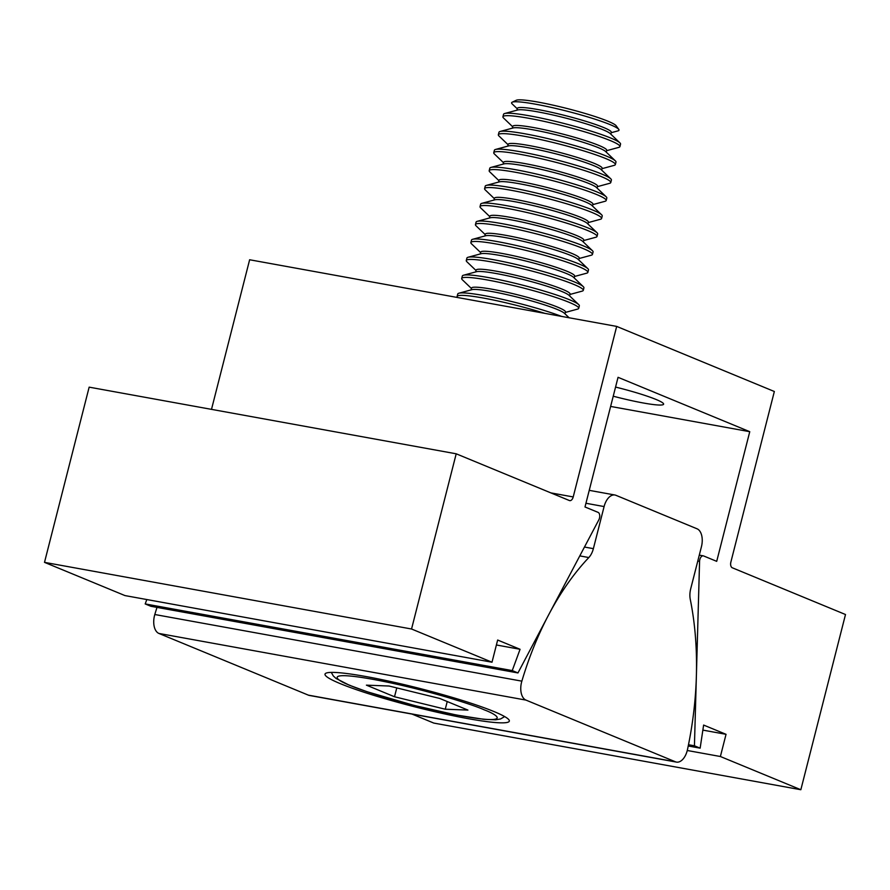 <?xml version="1.0" encoding="UTF-8"?>
<svg xmlns="http://www.w3.org/2000/svg" width="890" height="890" viewBox="0 0 890 890"><rect width="100%" height="100%" fill="white"/><g stroke="black" fill="none" stroke-linecap="round" stroke-linejoin="round"><path stroke-width="1.33" d="M457.56 297.516A60.375 6.041 14.3 0 1 457.115 296.47L457.749 294A60.375 6.041 14.3 0 1 458.906 293.211L471.9 289.673A48.461 4.851 14.3 0 1 508.958 295.102A48.461 4.851 14.3 0 1 557.096 309.397A48.461 4.851 14.3 0 1 564.394 313.258L569.111 317.774M471.077 289.895L471.544 288.071A48.461 4.851 14.3 0 1 505.531 291.953A48.461 4.851 14.3 0 1 557.674 307.15A48.461 4.851 14.3 0 1 565.473 312.012L565.005 313.847M471.444 288.482L462.333 279.749A60.375 6.041 14.3 0 1 461.699 278.503A60.375 6.041 14.3 0 1 504.029 283.343A60.375 6.041 14.3 0 1 568.977 302.266A60.375 6.041 14.3 0 1 578.7 308.318A60.375 6.041 14.3 0 1 577.543 309.119L565.373 312.423M461.699 278.503L462.333 276.034A60.375 6.041 14.3 0 1 463.49 275.233A60.375 6.041 14.3 0 1 509.647 281.997A60.375 6.041 14.3 0 1 569.611 299.797A60.375 6.041 14.3 0 1 578.7 304.603A60.375 6.041 14.3 0 1 579.334 305.849L578.7 308.318M463.49 275.233L476.484 271.706A48.461 4.851 14.3 0 1 513.541 277.135A48.461 4.851 14.3 0 1 561.679 291.419A48.461 4.851 14.3 0 1 568.977 295.28L578.7 304.603M475.661 271.928L476.128 270.093A48.461 4.851 14.3 0 1 510.115 273.987A48.461 4.851 14.3 0 1 562.246 289.183A48.461 4.851 14.3 0 1 570.056 294.045L569.589 295.869M476.028 270.516L466.916 261.782A60.375 6.041 14.3 0 1 466.282 260.525A60.375 6.041 14.3 0 1 508.613 265.376A60.375 6.041 14.3 0 1 573.56 284.299A60.375 6.041 14.3 0 1 583.284 290.351A60.375 6.041 14.3 0 1 582.127 291.141L569.956 294.457M466.282 260.525L466.916 258.055A60.375 6.041 14.3 0 1 468.062 257.266A60.375 6.041 14.3 0 1 514.22 264.03A60.375 6.041 14.3 0 1 574.183 281.83A60.375 6.041 14.3 0 1 583.273 286.636A60.375 6.041 14.3 0 1 583.918 287.882L583.284 290.351M468.062 257.266L481.067 253.739A48.461 4.851 14.3 0 1 518.114 259.168A48.461 4.851 14.3 0 1 566.263 273.453A48.461 4.851 14.3 0 1 573.56 277.313L583.273 286.636M480.244 253.962L480.711 252.126A48.461 4.851 14.3 0 1 514.698 256.02A48.461 4.851 14.3 0 1 566.83 271.205A48.461 4.851 14.3 0 1 574.64 276.067L574.172 277.903M480.6 252.538L471.5 243.804A60.375 6.041 14.3 0 1 470.866 242.558A60.375 6.041 14.3 0 1 513.196 247.409A60.375 6.041 14.3 0 1 578.144 266.333A60.375 6.041 14.3 0 1 587.867 272.385A60.375 6.041 14.3 0 1 586.71 273.174L574.528 276.478M470.866 242.558L471.489 240.089A60.375 6.041 14.3 0 1 472.646 239.299A60.375 6.041 14.3 0 1 518.803 246.063A60.375 6.041 14.3 0 1 578.767 263.863A60.375 6.041 14.3 0 1 587.856 268.669A60.375 6.041 14.3 0 1 588.49 269.915L587.867 272.385M472.646 239.299L485.64 235.772A48.461 4.851 14.3 0 1 522.697 241.201A48.461 4.851 14.3 0 1 570.835 255.486A48.461 4.851 14.3 0 1 578.133 259.346L587.856 268.669M484.828 235.995L485.295 234.159A48.461 4.851 14.3 0 1 519.27 238.053A48.461 4.851 14.3 0 1 571.413 253.238A48.461 4.851 14.3 0 1 579.223 258.1L578.756 259.936M485.184 234.571L476.072 225.838A60.375 6.041 14.3 0 1 475.438 224.591A60.375 6.041 14.3 0 1 517.769 229.431A60.375 6.041 14.3 0 1 582.716 248.355A60.375 6.041 14.3 0 1 592.44 254.418A60.375 6.041 14.3 0 1 591.294 255.208L579.112 258.512M475.438 224.591L476.072 222.122A60.375 6.041 14.3 0 1 477.229 221.332A60.375 6.041 14.3 0 1 523.387 228.096A60.375 6.041 14.3 0 1 583.351 245.885A60.375 6.041 14.3 0 1 592.44 250.691A60.375 6.041 14.3 0 1 593.074 251.948L592.44 254.418M477.229 221.332L490.223 217.794A48.461 4.851 14.3 0 1 527.28 223.223A48.461 4.851 14.3 0 1 575.418 237.519A48.461 4.851 14.3 0 1 582.716 241.379L592.44 250.691M489.4 218.017L489.867 216.192A48.461 4.851 14.3 0 1 523.854 220.075A48.461 4.851 14.3 0 1 575.997 235.272A48.461 4.851 14.3 0 1 583.796 240.133L583.328 241.958M489.767 216.604L480.656 207.871A60.375 6.041 14.3 0 1 480.022 206.625A60.375 6.041 14.3 0 1 522.352 211.464A60.375 6.041 14.3 0 1 587.3 230.388A60.375 6.041 14.3 0 1 597.023 236.44A60.375 6.041 14.3 0 1 595.866 237.241L583.695 240.545M480.022 206.625L480.656 204.155A60.375 6.041 14.3 0 1 481.801 203.354A60.375 6.041 14.3 0 1 527.959 210.118A60.375 6.041 14.3 0 1 587.934 227.918A60.375 6.041 14.3 0 1 597.023 232.724A60.375 6.041 14.3 0 1 597.657 233.97L597.023 236.44M481.801 203.354L494.807 199.827A48.461 4.851 14.3 0 1 531.864 205.256A48.461 4.851 14.3 0 1 580.002 219.541A48.461 4.851 14.3 0 1 587.3 223.401L597.023 232.724M493.983 200.05L494.451 198.214A48.461 4.851 14.3 0 1 528.438 202.108A48.461 4.851 14.3 0 1 580.569 217.305A48.461 4.851 14.3 0 1 588.379 222.166L587.912 223.991M494.351 198.637L485.239 189.904A60.375 6.041 14.3 0 1 484.605 188.647A60.375 6.041 14.3 0 1 526.936 193.497A60.375 6.041 14.3 0 1 591.883 212.421A60.375 6.041 14.3 0 1 601.607 218.473A60.375 6.041 14.3 0 1 600.45 219.263L588.279 222.578M484.605 188.647L485.228 186.177A60.375 6.041 14.3 0 1 486.385 185.387A60.375 6.041 14.3 0 1 532.543 192.151A60.375 6.041 14.3 0 1 592.506 209.951A60.375 6.041 14.3 0 1 601.596 214.757A60.375 6.041 14.3 0 1 602.23 216.003L601.607 218.473M486.385 185.387L499.39 181.86A48.461 4.851 14.3 0 1 536.436 187.289A48.461 4.851 14.3 0 1 584.585 201.574A48.461 4.851 14.3 0 1 591.872 205.434L601.596 214.757M498.567 182.083L499.034 180.247A48.461 4.851 14.3 0 1 533.01 184.141A48.461 4.851 14.3 0 1 585.153 199.327A48.461 4.851 14.3 0 1 592.962 204.188L592.495 206.024M498.923 180.659L489.823 171.926A60.375 6.041 14.3 0 1 489.189 170.68A60.375 6.041 14.3 0 1 531.519 175.53A60.375 6.041 14.3 0 1 596.456 194.454A60.375 6.041 14.3 0 1 606.19 200.506A60.375 6.041 14.3 0 1 605.033 201.296L592.851 204.6M489.189 170.68L489.811 168.21A60.375 6.041 14.3 0 1 490.969 167.42A60.375 6.041 14.3 0 1 537.126 174.184A60.375 6.041 14.3 0 1 597.09 191.984A60.375 6.041 14.3 0 1 606.179 196.79A60.375 6.041 14.3 0 1 606.813 198.036L606.19 200.506M490.969 167.42L503.963 163.893A48.461 4.851 14.3 0 1 541.02 169.322A48.461 4.851 14.3 0 1 589.158 183.607A48.461 4.851 14.3 0 1 596.456 187.467L606.179 196.79M503.139 164.116L503.607 162.28A48.461 4.851 14.3 0 1 537.593 166.174A48.461 4.851 14.3 0 1 589.736 181.36A48.461 4.851 14.3 0 1 597.535 186.221L597.068 188.057M503.506 162.692L494.395 153.959A60.375 6.041 14.3 0 1 493.761 152.713A60.375 6.041 14.3 0 1 536.091 157.552A60.375 6.041 14.3 0 1 601.039 176.476A60.375 6.041 14.3 0 1 610.763 182.539A60.375 6.041 14.3 0 1 609.606 183.329L597.435 186.633M493.761 152.713L494.395 150.243A60.375 6.041 14.3 0 1 495.552 149.453A60.375 6.041 14.3 0 1 541.71 156.217A60.375 6.041 14.3 0 1 601.673 174.006A60.375 6.041 14.3 0 1 610.763 178.812A60.375 6.041 14.3 0 1 611.397 180.069L610.763 182.539M495.552 149.453L508.546 145.916A48.461 4.851 14.3 0 1 545.603 151.345A48.461 4.851 14.3 0 1 593.741 165.64A48.461 4.851 14.3 0 1 601.039 169.501L610.763 178.812M507.723 146.138L508.19 144.314A48.461 4.851 14.3 0 1 542.177 148.196A48.461 4.851 14.3 0 1 594.309 163.393A48.461 4.851 14.3 0 1 602.118 168.255L601.651 170.079M508.09 144.725L498.978 135.992A60.375 6.041 14.3 0 1 498.344 134.746A60.375 6.041 14.3 0 1 540.675 139.585A60.375 6.041 14.3 0 1 605.623 158.509A60.375 6.041 14.3 0 1 615.346 164.561A60.375 6.041 14.3 0 1 614.189 165.362L602.018 168.666M498.344 134.746L498.978 132.276A60.375 6.041 14.3 0 1 500.124 131.475A60.375 6.041 14.3 0 1 546.282 138.239A60.375 6.041 14.3 0 1 606.246 156.039A60.375 6.041 14.3 0 1 615.346 160.845A60.375 6.041 14.3 0 1 615.98 162.091L615.346 164.561M500.124 131.475L513.13 127.949A48.461 4.851 14.3 0 1 550.176 133.378A48.461 4.851 14.3 0 1 598.325 147.662A48.461 4.851 14.3 0 1 605.623 151.522L615.346 160.845M512.306 128.171L512.774 126.336A48.461 4.851 14.3 0 1 546.76 130.229A48.461 4.851 14.3 0 1 598.892 145.426A48.461 4.851 14.3 0 1 606.702 150.288L606.235 152.112M512.662 126.758L503.562 118.025A60.375 6.041 14.3 0 1 502.928 116.768A60.375 6.041 14.3 0 1 545.259 121.618A60.375 6.041 14.3 0 1 610.206 140.542A60.375 6.041 14.3 0 1 619.93 146.594A60.375 6.041 14.3 0 1 618.773 147.384L606.591 150.699M502.928 116.768L503.551 114.298A60.375 6.041 14.3 0 1 504.708 113.508A60.375 6.041 14.3 0 1 550.865 120.272A60.375 6.041 14.3 0 1 610.829 138.072A60.375 6.041 14.3 0 1 619.918 142.878A60.375 6.041 14.3 0 1 620.553 144.124L619.93 146.594M504.708 113.508L517.702 109.982A48.461 4.851 14.3 0 1 554.759 115.411A48.461 4.851 14.3 0 1 602.897 129.695A48.461 4.851 14.3 0 1 610.195 133.556L619.918 142.878M516.89 110.204L517.357 108.369A48.461 4.851 14.3 0 1 551.333 112.262A48.461 4.851 14.3 0 1 603.476 127.448A48.461 4.851 14.3 0 1 611.285 132.31L610.818 134.145M517.246 108.78L512.173 103.919A55.425 5.551 14.3 0 1 512.139 102.228A55.425 5.551 14.3 0 1 553.591 107.924A55.425 5.551 14.3 0 1 610.084 124.6A55.425 5.551 14.3 0 1 618.795 129.417A55.425 5.551 14.3 0 1 617.96 130.886L611.174 132.721M618.795 129.417L616.114 125.724A51.887 5.195 -165.7 0 0 607.959 121.218A51.887 5.195 -165.7 0 0 555.06 105.61A51.887 5.195 -165.7 0 0 516.267 100.27L512.139 102.228M458.906 293.211A60.375 6.041 14.3 0 1 502.238 299.329A60.375 6.041 14.3 0 1 561.601 316.406M457.115 296.47A60.375 6.041 14.3 0 1 544.958 313.391M389.075 686.023L439.827 698.483L467.918 710.087L445.267 709.219L394.515 696.759L366.413 685.155L389.075 686.023M447.225 701.543L445.267 709.219M396.773 687.914L394.515 696.759M615.557 387.072A47.248 4.728 14.3 0 1 663.439 403.57A47.248 4.728 14.3 0 1 643.136 402.959A47.248 4.728 14.3 0 1 613.232 396.206M699.829 559.543A4.851 2.77 -79.7 0 1 703.289 555.85A4.851 2.77 -79.7 0 1 703.623 555.95L716.706 561.345L749.758 431.695L618.049 377.316L584.997 506.977L598.08 512.373A4.851 2.77 -79.7 0 1 598.859 519.793L517.958 672.94L512.24 670.582L520.072 649.288L497.655 640.032L492.003 662.216L411.547 629.008L456.203 453.8L569.422 500.547A4.851 2.77 100.3 0 0 569.745 500.636A4.851 2.77 100.3 0 0 573.216 496.943L616.681 326.407L774.345 391.5L730.879 562.035A4.851 2.77 100.3 0 0 732.281 567.776L845.5 614.523L800.844 789.73L720.388 756.511L726.04 734.317L703.623 725.061L700.141 748.156L694.434 745.798L699.573 561.379A4.851 2.77 -79.7 0 1 699.829 559.543M411.992 714.069L433.797 723.081L800.844 789.73M687.269 750.493L720.388 756.511M702.866 730.111L726.04 734.317M688.226 745.987L700.141 748.156M688.482 744.719L694.434 745.798M610.618 406.43L749.758 431.695M512.24 670.582L145.192 603.932L150.911 606.29L517.958 672.94M496.397 644.983L520.072 649.288M145.192 603.932L146.817 599.537M411.547 629.008L44.5 562.358L124.956 595.577L492.003 662.216M44.5 562.358L89.156 387.15L456.203 453.8M211.497 409.367L249.634 259.758L616.681 326.407M494.006 711.566A95.097 9.512 -165.7 0 0 391.7 681.762A95.097 9.512 -165.7 0 0 325.017 674.131A95.097 9.512 -165.7 0 0 340.336 683.665A95.097 9.512 -165.7 0 0 442.642 713.48A95.097 9.512 -165.7 0 0 509.325 721.111A95.097 9.512 -165.7 0 0 494.006 711.566M676.433 762.096A15.141 8.644 -79.7 0 1 675.421 761.796L525.968 700.096A15.141 8.644 -79.7 0 1 521.573 682.14A15.141 8.644 -79.7 0 1 521.851 681.15A236.996 135.258 -79.7 0 1 588.824 557.541A15.141 8.644 100.3 0 0 593.374 548.652L604.099 506.566A15.141 8.644 -79.7 0 1 614.923 495.007A15.141 8.644 -79.7 0 1 615.936 495.307L697.037 528.793A15.141 8.644 -79.7 0 1 701.431 546.738L690.696 588.835A15.141 8.644 100.3 0 0 690.284 599.426A236.996 135.258 -79.7 0 1 687.492 749.536A15.141 8.644 -79.7 0 1 676.433 762.096L309.386 695.446A15.141 8.644 -79.7 0 1 308.374 695.146L158.921 633.446A15.141 8.644 -79.7 0 1 154.537 615.491A15.141 8.644 -79.7 0 1 154.804 614.512A236.996 135.258 -79.7 0 1 156.996 607.392M350.282 685.478C334.629 679.626 323.938 670.571 372.832 679.315C422.939 688.548 473.769 704.902 484.049 709.764C499.713 715.605 510.404 724.66 461.51 715.927C411.403 706.682 360.572 690.34 350.282 685.478M697.782 561.045L699.573 561.379M550.888 492.893L573.216 496.943M154.804 614.512L521.851 681.15M158.921 633.446L525.968 700.096M308.374 695.146L675.421 761.796M579.779 555.894L588.824 557.541M584.463 547.038L593.374 548.652M585.943 503.262L604.099 506.566M331.28 672.395L333.316 675.977L336.075 678.469L349.192 685.155L367.236 691.786L414.462 705.514L456.359 715.015L483.971 719.331L495.63 719.799L500.514 718.986L504.663 716.584M699.295 555.126L703.289 555.85M589.236 490.346L614.923 495.007"/></g></svg>
